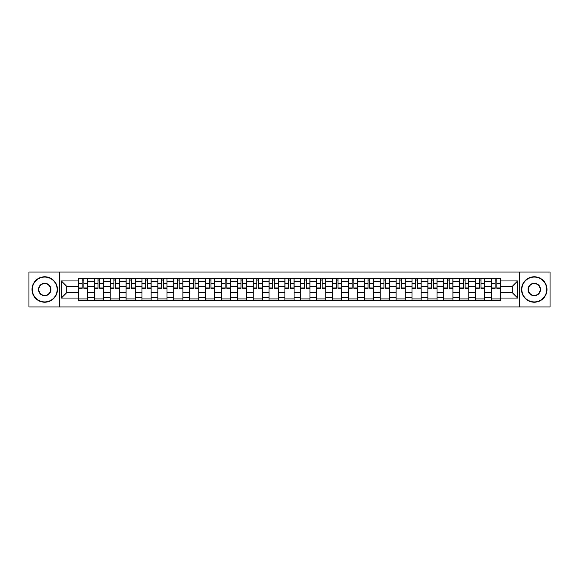 <?xml version="1.0" encoding="UTF-8"?>
<svg xmlns="http://www.w3.org/2000/svg" width="579" height="579" viewBox="0 0 579 579"><rect width="100%" height="100%" fill="white"/><g stroke="black" fill="none" stroke-linecap="round" stroke-linejoin="round"><path stroke-width="0.87" d="M519.71 306.964L550.05 306.964L550.05 272.036L28.95 272.036L28.95 306.964L519.71 306.964L519.71 272.036M94.319 300.443L94.319 281.662L87.595 281.662L87.595 300.443M87.595 281.662L87.595 278.557M94.319 281.662L94.319 278.557M103.482 278.557L103.482 300.443M110.198 300.443L110.198 278.557M119.361 278.557L119.361 300.443M126.084 300.443L126.084 278.557M135.247 278.557L135.247 300.443M141.964 300.443L141.964 278.557M151.133 278.557L151.133 300.443M157.85 300.443L157.85 278.557M167.013 278.557L167.013 300.443M173.736 300.443L173.736 278.557M182.899 278.557L182.899 300.443M189.615 300.443L189.615 278.557M198.778 278.557L198.778 300.443M205.502 300.443L205.502 278.557M214.664 278.557L214.664 300.443M221.388 300.443L221.388 278.557M230.551 278.557L230.551 300.443M237.267 300.443L237.267 278.557M246.43 278.557L246.43 300.443M253.153 300.443L253.153 278.557M262.316 278.557L262.316 300.443M269.032 300.443L269.032 278.557M278.195 278.557L278.195 300.443M284.919 300.443L284.919 278.557M294.081 278.557L294.081 300.443M300.805 300.443L300.805 278.557M309.968 278.557L309.968 300.443M316.684 300.443L316.684 278.557M325.847 278.557L325.847 300.443M332.57 300.443L332.57 278.557M341.733 278.557L341.733 300.443M348.449 300.443L348.449 278.557M357.612 278.557L357.612 300.443M364.336 300.443L364.336 278.557M373.498 278.557L373.498 300.443M380.222 300.443L380.222 278.557M389.385 278.557L389.385 300.443M396.101 300.443L396.101 278.557M405.264 278.557L405.264 300.443M411.987 300.443L411.987 278.557M421.15 278.557L421.15 300.443M427.867 300.443L427.867 278.557M437.036 278.557L437.036 300.443M443.753 300.443L443.753 278.557M452.916 278.557L452.916 300.443M459.639 300.443L459.639 278.557M468.802 278.557L468.802 300.443M475.518 300.443L475.518 278.557M484.681 278.557L484.681 300.443M491.405 300.443L491.405 278.557M491.405 292.656L484.681 292.656M475.518 292.656L468.802 292.656M459.639 292.656L452.916 292.656M443.753 292.656L437.036 292.656M427.867 292.656L421.15 292.656M411.987 292.656L405.264 292.656M396.101 292.656L389.385 292.656M380.222 292.656L373.498 292.656M364.336 292.656L357.612 292.656M348.449 292.656L341.733 292.656M332.57 292.656L325.847 292.656M316.684 292.656L309.968 292.656M300.805 292.656L294.081 292.656M284.919 292.656L278.195 292.656M269.032 292.656L262.316 292.656M253.153 292.656L246.43 292.656M237.267 292.656L230.551 292.656M221.388 292.656L214.664 292.656M205.502 292.656L198.778 292.656M189.615 292.656L182.899 292.656M173.736 292.656L167.013 292.656M157.85 292.656L151.133 292.656M141.964 292.656L135.247 292.656M126.084 292.656L119.361 292.656M110.198 292.656L103.482 292.656M94.319 292.656L87.595 292.656M491.405 286.344L484.681 286.344M475.518 286.344L468.802 286.344M459.639 286.344L452.916 286.344M443.753 286.344L437.036 286.344M427.867 286.344L421.15 286.344M411.987 286.344L405.264 286.344M396.101 286.344L389.385 286.344M380.222 286.344L373.498 286.344M364.336 286.344L357.612 286.344M348.449 286.344L341.733 286.344M332.57 286.344L325.847 286.344M316.684 286.344L309.968 286.344M300.805 286.344L294.081 286.344M284.919 286.344L278.195 286.344M269.032 286.344L262.316 286.344M253.153 286.344L246.43 286.344M237.267 286.344L230.551 286.344M221.388 286.344L214.664 286.344M205.502 286.344L198.778 286.344M189.615 286.344L182.899 286.344M173.736 286.344L167.013 286.344M157.85 286.344L151.133 286.344M141.964 286.344L135.247 286.344M126.084 286.344L119.361 286.344M110.198 286.344L103.482 286.344M94.319 286.344L87.595 286.344M66.723 292.656L78.433 292.656L78.433 286.344L66.723 286.344L66.723 292.656L61.331 298.055L61.331 280.945L78.433 280.945L78.433 286.344M500.567 286.344L500.567 292.656L512.277 292.656L512.277 286.344L500.567 286.344L500.567 278.557L78.433 278.557L78.433 280.945M500.567 280.945L517.669 280.945L517.669 298.055L500.567 298.055L500.567 292.656M78.433 292.656L78.433 300.443L500.567 300.443L500.567 298.055M78.433 298.055L61.331 298.055M59.29 306.964L59.29 272.036M87.595 298.916L78.433 298.916M82.153 280.084L83.883 280.084M103.482 298.916L94.319 298.916M98.032 280.084L99.762 280.084M119.361 298.916L110.198 298.916M113.918 280.084L115.648 280.084M135.247 298.916L126.084 298.916M129.797 280.084L131.534 280.084M151.133 298.916L141.964 298.916M145.684 280.084L147.413 280.084M167.013 298.916L157.85 298.916M161.57 280.084L163.3 280.084M182.899 298.916L173.736 298.916M177.449 280.084L179.179 280.084M198.778 298.916L189.615 298.916M193.335 280.084L195.065 280.084M214.664 298.916L205.502 298.916M209.214 280.084L210.951 280.084M230.551 298.916L221.388 298.916M225.101 280.084L226.83 280.084M246.43 298.916L237.267 298.916M240.987 280.084L242.717 280.084M262.316 298.916L253.153 298.916M256.866 280.084L258.596 280.084M278.195 298.916L269.032 298.916M272.752 280.084L274.482 280.084M294.081 298.916L284.919 298.916M288.632 280.084L290.368 280.084M309.968 298.916L300.805 298.916M304.518 280.084L306.248 280.084M325.847 298.916L316.684 298.916M320.404 280.084L322.134 280.084M341.733 298.916L332.57 298.916M336.283 280.084L338.013 280.084M357.612 298.916L348.449 298.916M352.17 280.084L353.899 280.084M373.498 298.916L364.336 298.916M368.049 280.084L369.786 280.084M389.385 298.916L380.222 298.916M383.935 280.084L385.665 280.084M405.264 298.916L396.101 298.916M399.821 280.084L401.551 280.084M421.15 298.916L411.987 298.916M415.7 280.084L417.43 280.084M437.036 298.916L427.867 298.916M431.587 280.084L433.316 280.084M452.916 298.916L443.753 298.916M447.466 280.084L449.203 280.084M468.802 298.916L459.639 298.916M463.352 280.084L465.082 280.084M484.681 298.916L475.518 298.916M479.238 280.084L480.968 280.084M500.567 298.916L491.405 298.916M495.117 280.084L496.847 280.084M61.331 280.945L66.723 286.344M512.277 292.656L517.669 298.055M512.277 286.344L517.669 280.945M83.883 288.328L83.883 278.658L87.545 278.658L87.545 288.328L83.883 288.328M82.153 279.983L83.883 279.983M82.153 278.658L78.483 278.658L78.483 288.328L82.153 288.328L82.153 278.658L83.883 278.658M99.762 288.328L99.762 278.658L103.431 278.658L103.431 288.328L99.762 288.328M98.032 279.983L99.762 279.983M98.032 278.658L94.37 278.658L94.37 288.328L98.032 288.328L98.032 278.658L99.762 278.658M115.648 288.328L115.648 278.658L119.31 278.658L119.31 288.328L115.648 288.328M113.918 279.983L115.648 279.983M113.918 278.658L110.249 278.658L110.249 288.328L113.918 288.328L113.918 278.658L115.648 278.658M44.735 301.92A12.42 12.42 0 0 0 57.155 289.5A12.42 12.42 0 0 0 44.735 277.08A12.42 12.42 0 0 0 32.308 289.5A12.42 12.42 0 0 0 44.735 301.92M44.735 276.776A12.724 12.724 0 0 1 57.459 289.5A12.724 12.724 0 0 1 44.735 302.224A12.724 12.724 0 0 1 32.004 289.5A12.724 12.724 0 0 1 44.735 276.776M44.735 295.71A6.21 6.21 0 0 1 38.518 289.5A6.21 6.21 0 0 1 44.735 283.29A6.21 6.21 0 0 1 50.945 289.5A6.21 6.21 0 0 1 44.735 295.71M44.735 283.594A5.906 5.906 0 0 0 38.829 289.5A5.906 5.906 0 0 0 44.735 295.406A5.906 5.906 0 0 0 50.634 289.5A5.906 5.906 0 0 0 44.735 283.594M534.265 301.92A12.42 12.42 0 0 0 546.692 289.5A12.42 12.42 0 0 0 534.265 277.08A12.42 12.42 0 0 0 521.845 289.5A12.42 12.42 0 0 0 534.265 301.92M534.265 276.776A12.724 12.724 0 0 1 546.996 289.5A12.724 12.724 0 0 1 534.265 302.224A12.724 12.724 0 0 1 521.541 289.5A12.724 12.724 0 0 1 534.265 276.776M534.265 295.71A6.21 6.21 0 0 1 528.055 289.5A6.21 6.21 0 0 1 534.265 283.29A6.21 6.21 0 0 1 540.482 289.5A6.21 6.21 0 0 1 534.265 295.71M534.265 283.594A5.906 5.906 0 0 0 528.366 289.5A5.906 5.906 0 0 0 534.265 295.406A5.906 5.906 0 0 0 540.171 289.5A5.906 5.906 0 0 0 534.265 283.594M131.534 288.328L131.534 278.658L135.197 278.658L135.197 288.328L131.534 288.328M129.797 279.983L131.534 279.983M129.797 278.658L126.135 278.658L126.135 288.328L129.797 288.328L129.797 278.658L131.534 278.658M147.413 288.328L147.413 278.658L151.083 278.658L151.083 288.328L147.413 288.328M145.684 279.983L147.413 279.983M145.684 278.658L142.021 278.658L142.021 288.328L145.684 288.328L145.684 278.658L147.413 278.658M163.3 288.328L163.3 278.658L166.962 278.658L166.962 288.328L163.3 288.328M161.57 279.983L163.3 279.983M161.57 278.658L157.901 278.658L157.901 288.328L161.57 288.328L161.57 278.658L163.3 278.658M179.179 288.328L179.179 278.658L182.848 278.658L182.848 288.328L179.179 288.328M177.449 279.983L179.179 279.983M177.449 278.658L173.787 278.658L173.787 288.328L177.449 288.328L177.449 278.658L179.179 278.658M195.065 288.328L195.065 278.658L198.727 278.658L198.727 288.328L195.065 288.328M193.335 279.983L195.065 279.983M193.335 278.658L189.666 278.658L189.666 288.328L193.335 288.328L193.335 278.658L195.065 278.658M210.951 288.328L210.951 278.658L214.614 278.658L214.614 288.328L210.951 288.328M209.214 279.983L210.951 279.983M209.214 278.658L205.552 278.658L205.552 288.328L209.214 288.328L209.214 278.658L210.951 278.658M226.83 288.328L226.83 278.658L230.5 278.658L230.5 288.328L226.83 288.328M225.101 279.983L226.83 279.983M225.101 278.658L221.439 278.658L221.439 288.328L225.101 288.328L225.101 278.658L226.83 278.658M242.717 288.328L242.717 278.658L246.379 278.658L246.379 288.328L242.717 288.328M240.987 279.983L242.717 279.983M240.987 278.658L237.318 278.658L237.318 288.328L240.987 288.328L240.987 278.658L242.717 278.658M258.596 288.328L258.596 278.658L262.265 278.658L262.265 288.328L258.596 288.328M256.866 279.983L258.596 279.983M256.866 278.658L253.204 278.658L253.204 288.328L256.866 288.328L256.866 278.658L258.596 278.658M274.482 288.328L274.482 278.658L278.144 278.658L278.144 288.328L274.482 288.328M272.752 279.983L274.482 279.983M272.752 278.658L269.083 278.658L269.083 288.328L272.752 288.328L272.752 278.658L274.482 278.658M290.368 288.328L290.368 278.658L294.031 278.658L294.031 288.328L290.368 288.328M288.632 279.983L290.368 279.983M288.632 278.658L284.969 278.658L284.969 288.328L288.632 288.328L288.632 278.658L290.368 278.658M306.248 288.328L306.248 278.658L309.917 278.658L309.917 288.328L306.248 288.328M304.518 279.983L306.248 279.983M304.518 278.658L300.856 278.658L300.856 288.328L304.518 288.328L304.518 278.658L306.248 278.658M322.134 288.328L322.134 278.658L325.796 278.658L325.796 288.328L322.134 288.328M320.404 279.983L322.134 279.983M320.404 278.658L316.735 278.658L316.735 288.328L320.404 288.328L320.404 278.658L322.134 278.658M338.013 288.328L338.013 278.658L341.682 278.658L341.682 288.328L338.013 288.328M336.283 279.983L338.013 279.983M336.283 278.658L332.621 278.658L332.621 288.328L336.283 288.328L336.283 278.658L338.013 278.658M353.899 288.328L353.899 278.658L357.561 278.658L357.561 288.328L353.899 288.328M352.17 279.983L353.899 279.983M352.17 278.658L348.5 278.658L348.5 288.328L352.17 288.328L352.17 278.658L353.899 278.658M369.786 288.328L369.786 278.658L373.448 278.658L373.448 288.328L369.786 288.328M368.049 279.983L369.786 279.983M368.049 278.658L364.386 278.658L364.386 288.328L368.049 288.328L368.049 278.658L369.786 278.658M385.665 288.328L385.665 278.658L389.334 278.658L389.334 288.328L385.665 288.328M383.935 279.983L385.665 279.983M383.935 278.658L380.273 278.658L380.273 288.328L383.935 288.328L383.935 278.658L385.665 278.658M401.551 288.328L401.551 278.658L405.213 278.658L405.213 288.328L401.551 288.328M399.821 279.983L401.551 279.983M399.821 278.658L396.152 278.658L396.152 288.328L399.821 288.328L399.821 278.658L401.551 278.658M417.43 288.328L417.43 278.658L421.099 278.658L421.099 288.328L417.43 288.328M415.7 279.983L417.43 279.983M415.7 278.658L412.038 278.658L412.038 288.328L415.7 288.328L415.7 278.658L417.43 278.658M433.316 288.328L433.316 278.658L436.979 278.658L436.979 288.328L433.316 288.328M431.587 279.983L433.316 279.983M431.587 278.658L427.917 278.658L427.917 288.328L431.587 288.328L431.587 278.658L433.316 278.658M449.203 288.328L449.203 278.658L452.865 278.658L452.865 288.328L449.203 288.328M447.466 279.983L449.203 279.983M447.466 278.658L443.804 278.658L443.804 288.328L447.466 288.328L447.466 278.658L449.203 278.658M465.082 288.328L465.082 278.658L468.751 278.658L468.751 288.328L465.082 288.328M463.352 279.983L465.082 279.983M463.352 278.658L459.69 278.658L459.69 288.328L463.352 288.328L463.352 278.658L465.082 278.658M480.968 288.328L480.968 278.658L484.63 278.658L484.63 288.328L480.968 288.328M479.238 279.983L480.968 279.983M479.238 278.658L475.569 278.658L475.569 288.328L479.238 288.328L479.238 278.658L480.968 278.658M496.847 288.328L496.847 278.658L500.517 278.658L500.517 288.328L496.847 288.328M495.117 279.983L496.847 279.983M495.117 278.658L491.455 278.658L491.455 288.328L495.117 288.328L495.117 278.658L496.847 278.658M475.518 281.662L468.802 281.662M459.639 281.662L452.916 281.662M443.753 281.662L437.036 281.662M427.867 281.662L421.15 281.662M411.987 281.662L405.264 281.662M396.101 281.662L389.385 281.662M380.222 281.662L373.498 281.662M364.336 281.662L357.612 281.662M348.449 281.662L341.733 281.662M332.57 281.662L325.847 281.662M316.684 281.662L309.968 281.662M300.805 281.662L294.081 281.662M284.919 281.662L278.195 281.662M269.032 281.662L262.316 281.662M253.153 281.662L246.43 281.662M237.267 281.662L230.551 281.662M221.388 281.662L214.664 281.662M205.502 281.662L198.778 281.662M189.615 281.662L182.899 281.662M173.736 281.662L167.013 281.662M157.85 281.662L151.133 281.662M141.964 281.662L135.247 281.662M126.084 281.662L119.361 281.662M110.198 281.662L103.482 281.662M491.405 281.662L484.681 281.662M475.518 297.338L468.802 297.338M459.639 297.338L452.916 297.338M443.753 297.338L437.036 297.338M427.867 297.338L421.15 297.338M411.987 297.338L405.264 297.338M396.101 297.338L389.385 297.338M380.222 297.338L373.498 297.338M364.336 297.338L357.612 297.338M348.449 297.338L341.733 297.338M332.57 297.338L325.847 297.338M316.684 297.338L309.968 297.338M300.805 297.338L294.081 297.338M284.919 297.338L278.195 297.338M269.032 297.338L262.316 297.338M253.153 297.338L246.43 297.338M237.267 297.338L230.551 297.338M221.388 297.338L214.664 297.338M205.502 297.338L198.778 297.338M189.615 297.338L182.899 297.338M173.736 297.338L167.013 297.338M157.85 297.338L151.133 297.338M141.964 297.338L135.247 297.338M126.084 297.338L119.361 297.338M110.198 297.338L103.482 297.338M94.319 297.338L87.595 297.338M491.405 297.338L484.681 297.338M83.883 287.98L87.545 287.98M83.883 283.601L87.545 283.601M78.483 287.98L82.153 287.98M78.483 283.601L82.153 283.601M99.762 287.98L103.431 287.98M99.762 283.601L103.431 283.601M94.37 287.98L98.032 287.98M94.37 283.601L98.032 283.601M115.648 287.98L119.31 287.98M115.648 283.601L119.31 283.601M110.249 287.98L113.918 287.98M110.249 283.601L113.918 283.601M131.534 287.98L135.197 287.98M131.534 283.601L135.197 283.601M126.135 287.98L129.797 287.98M126.135 283.601L129.797 283.601M147.413 287.98L151.083 287.98M147.413 283.601L151.083 283.601M142.021 287.98L145.684 287.98M142.021 283.601L145.684 283.601M163.3 287.98L166.962 287.98M163.3 283.601L166.962 283.601M157.901 287.98L161.57 287.98M157.901 283.601L161.57 283.601M179.179 287.98L182.848 287.98M179.179 283.601L182.848 283.601M173.787 287.98L177.449 287.98M173.787 283.601L177.449 283.601M195.065 287.98L198.727 287.98M195.065 283.601L198.727 283.601M189.666 287.98L193.335 287.98M189.666 283.601L193.335 283.601M210.951 287.98L214.614 287.98M210.951 283.601L214.614 283.601M205.552 287.98L209.214 287.98M205.552 283.601L209.214 283.601M226.83 287.98L230.5 287.98M226.83 283.601L230.5 283.601M221.439 287.98L225.101 287.98M221.439 283.601L225.101 283.601M242.717 287.98L246.379 287.98M242.717 283.601L246.379 283.601M237.318 287.98L240.987 287.98M237.318 283.601L240.987 283.601M258.596 287.98L262.265 287.98M258.596 283.601L262.265 283.601M253.204 287.98L256.866 287.98M253.204 283.601L256.866 283.601M274.482 287.98L278.144 287.98M274.482 283.601L278.144 283.601M269.083 287.98L272.752 287.98M269.083 283.601L272.752 283.601M290.368 287.98L294.031 287.98M290.368 283.601L294.031 283.601M284.969 287.98L288.632 287.98M284.969 283.601L288.632 283.601M306.248 287.98L309.917 287.98M306.248 283.601L309.917 283.601M300.856 287.98L304.518 287.98M300.856 283.601L304.518 283.601M322.134 287.98L325.796 287.98M322.134 283.601L325.796 283.601M316.735 287.98L320.404 287.98M316.735 283.601L320.404 283.601M338.013 287.98L341.682 287.98M338.013 283.601L341.682 283.601M332.621 287.98L336.283 287.98M332.621 283.601L336.283 283.601M353.899 287.98L357.561 287.98M353.899 283.601L357.561 283.601M348.5 287.98L352.17 287.98M348.5 283.601L352.17 283.601M369.786 287.98L373.448 287.98M369.786 283.601L373.448 283.601M364.386 287.98L368.049 287.98M364.386 283.601L368.049 283.601M385.665 287.98L389.334 287.98M385.665 283.601L389.334 283.601M380.273 287.98L383.935 287.98M380.273 283.601L383.935 283.601M401.551 287.98L405.213 287.98M401.551 283.601L405.213 283.601M396.152 287.98L399.821 287.98M396.152 283.601L399.821 283.601M417.43 287.98L421.099 287.98M417.43 283.601L421.099 283.601M412.038 287.98L415.7 287.98M412.038 283.601L415.7 283.601M433.316 287.98L436.979 287.98M433.316 283.601L436.979 283.601M427.917 287.98L431.587 287.98M427.917 283.601L431.587 283.601M449.203 287.98L452.865 287.98M449.203 283.601L452.865 283.601M443.804 287.98L447.466 287.98M443.804 283.601L447.466 283.601M465.082 287.98L468.751 287.98M465.082 283.601L468.751 283.601M459.69 287.98L463.352 287.98M459.69 283.601L463.352 283.601M480.968 287.98L484.63 287.98M480.968 283.601L484.63 283.601M475.569 287.98L479.238 287.98M475.569 283.601L479.238 283.601M496.847 287.98L500.517 287.98M496.847 283.601L500.517 283.601M491.455 287.98L495.117 287.98M491.455 283.601L495.117 283.601"/></g></svg>
